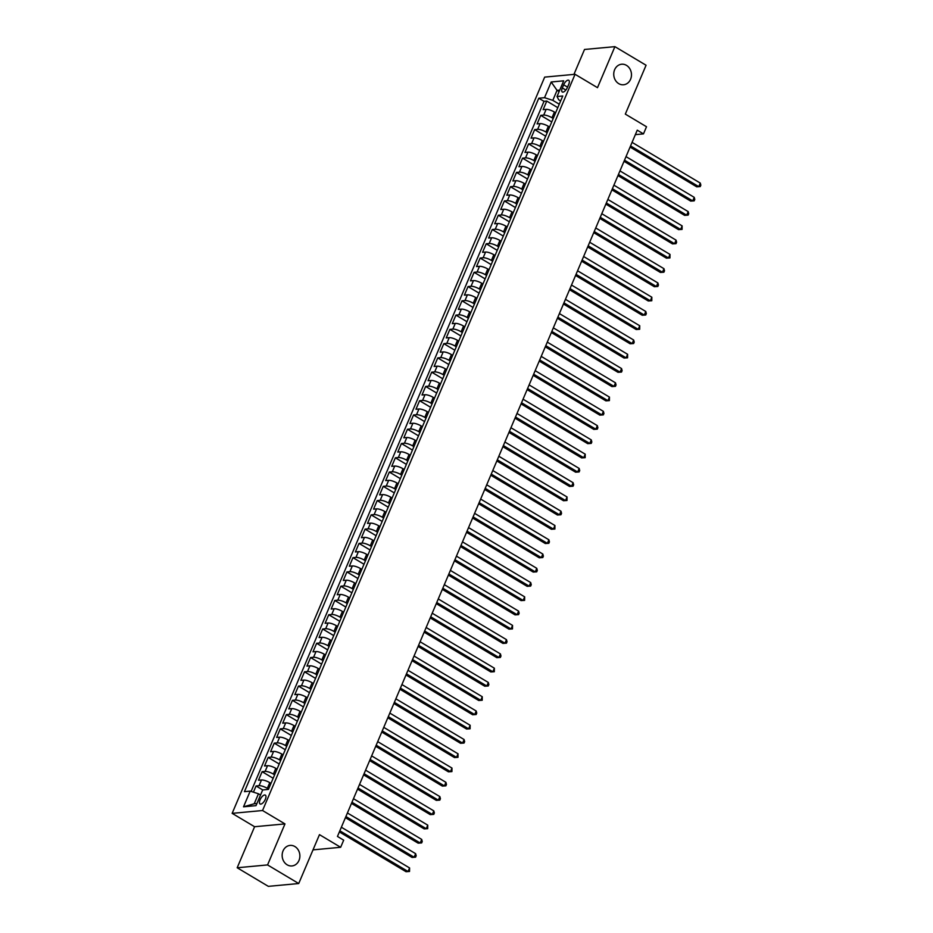 <?xml version="1.0" encoding="UTF-8"?>
<svg xmlns="http://www.w3.org/2000/svg" width="933" height="933" viewBox="0 0 933 933"><rect width="100%" height="100%" fill="white"/><g stroke="black" fill="none" stroke-linecap="round" stroke-linejoin="round"><path stroke-width="1.4" d="M294.898 846.546A10.31 8.852 -95.3 0 1 299.75 857.73A10.31 8.852 -95.3 0 1 291.971 865.941A10.31 8.852 -95.3 0 1 287.142 864.809A10.31 8.852 -95.3 0 1 282.279 853.625A10.31 8.852 -95.3 0 1 290.058 845.415A10.31 8.852 -95.3 0 1 294.898 846.546M626.486 65.368A10.31 8.852 -95.3 0 1 631.349 76.541A10.31 8.852 -95.3 0 1 623.559 84.763A10.31 8.852 -95.3 0 1 618.731 83.632A10.31 8.852 -95.3 0 1 613.867 72.447A10.31 8.852 -95.3 0 1 621.658 64.225A10.31 8.852 -95.3 0 1 626.486 65.368M265.334 799.301A5.155 2.239 -59.2 0 0 265.345 795.114A5.155 2.239 -59.2 0 0 260.074 799.791A5.155 2.239 -59.2 0 0 260.062 803.966A5.155 2.239 -59.2 0 0 265.334 799.301M237.18 867.76L268.331 886.35L298.723 883.528L267.561 864.926L284.973 823.909L262.546 810.52L232.154 813.354L254.592 826.731L237.18 867.76L267.561 864.926M262.546 810.52L575.055 74.29L544.674 77.112L232.154 813.354M575.055 74.29L597.493 87.667L614.905 46.65L584.513 49.472L573.947 74.383M614.905 46.65L646.068 65.24L625.32 114.106L646.511 126.748L643.478 133.886L637.251 130.165L337.454 836.446L343.682 840.166L340.65 847.292L319.471 834.65L298.723 883.528M555.636 112.776L554.412 112.03A6.438 1.749 -157 0 0 546.132 109.371L543.134 109.651L546.773 101.079L557.806 107.668M553.222 118.479L551.986 117.745A6.438 1.749 -157 0 0 543.717 115.074L540.72 115.354L551.753 121.931M540.72 115.354L537.081 123.914L540.079 123.634A6.438 1.749 -157 0 1 548.347 126.305L549.584 127.04M543.531 141.303L542.295 140.568A6.438 1.749 -157 0 0 534.026 137.897L531.029 138.177L534.656 129.617L545.7 136.206M537.478 155.578L536.242 154.843A6.438 1.749 -157 0 0 527.961 152.172L524.964 152.452L528.603 143.892L539.636 150.47M531.413 169.841L530.177 169.106A6.438 1.749 -157 0 0 521.909 166.436L518.911 166.715L522.55 158.155L533.583 164.744M525.361 184.116L524.124 183.381A6.438 1.749 -157 0 0 515.856 180.71L512.858 180.99L516.485 172.43L527.53 179.008M519.308 198.379L518.072 197.644A6.438 1.749 -157 0 0 509.803 194.974L506.806 195.254L510.433 186.693L521.465 193.283M513.243 212.654L512.007 211.908A6.438 1.749 -157 0 0 503.738 209.249L500.741 209.517L504.38 200.957L515.413 207.546M507.19 226.917L505.954 226.183A6.438 1.749 -157 0 0 497.686 223.512L494.688 223.792L498.315 215.231L509.36 221.809M501.138 241.181L499.901 240.446A6.438 1.749 -157 0 0 491.633 237.775L488.635 238.055L492.262 229.495L503.295 236.084M495.073 255.455L493.837 254.721A6.438 1.749 -157 0 0 485.568 252.05L482.571 252.33L486.21 243.77L497.242 250.347M489.02 269.719L487.784 268.984A6.438 1.749 -157 0 0 479.515 266.313L476.518 266.593L480.157 258.033L491.19 264.622M482.967 283.994L481.731 283.259A6.438 1.749 -157 0 0 473.463 280.588L470.465 280.868L474.092 272.308L485.125 278.885M476.903 298.257L475.678 297.522A6.438 1.749 -157 0 0 467.398 294.851L464.401 295.131L468.039 286.571L479.072 293.16M470.85 312.532L469.614 311.785A6.438 1.749 -157 0 0 461.345 309.126L458.348 309.394L461.987 300.834L473.019 307.424M464.797 326.795L463.561 326.06A6.438 1.749 -157 0 0 455.292 323.389L452.295 323.669L455.922 315.109L466.966 321.687M458.733 341.058L457.508 340.323A6.438 1.749 -157 0 0 449.228 337.653L446.231 337.933L449.869 329.372L460.902 335.962M452.68 355.333L451.444 354.598A6.438 1.749 -157 0 0 443.175 351.928L440.178 352.207L443.816 343.647L454.849 350.225M446.627 369.596L445.391 368.862A6.438 1.749 -157 0 0 437.122 366.191L434.125 366.471L437.752 357.91L448.796 364.5M440.574 383.871L439.338 383.125A6.438 1.749 -157 0 0 431.069 380.466L428.06 380.746L431.699 372.174L442.732 378.763M434.51 398.134L433.274 397.4A6.438 1.749 -157 0 0 425.005 394.729L422.008 395.009L425.646 386.449L436.679 393.038M428.457 412.409L427.221 411.663A6.438 1.749 -157 0 0 418.952 408.992L415.955 409.272L419.582 400.712L430.626 407.301M422.404 426.673L421.168 425.938A6.438 1.749 -157 0 0 412.899 423.267L409.902 423.547L413.529 414.987L424.562 421.564M416.34 440.936L415.103 440.201A6.438 1.749 -157 0 0 406.835 437.53L403.837 437.81L407.476 429.25L418.509 435.839M410.287 455.211L409.051 454.476A6.438 1.749 -157 0 0 400.782 451.805L397.785 452.085L401.412 443.525L412.456 450.103M404.234 469.474L402.998 468.739A6.438 1.749 -157 0 0 394.729 466.068L391.732 466.348L395.359 457.788L406.391 464.377M398.169 483.749L396.933 483.002A6.438 1.749 -157 0 0 388.664 480.343L385.667 480.623L389.306 472.051L400.339 478.641M392.117 498.012L390.88 497.277A6.438 1.749 -157 0 0 382.612 494.607L379.614 494.887L383.253 486.326L394.286 492.904M386.064 512.275L384.828 511.541A6.438 1.749 -157 0 0 376.559 508.87L373.562 509.15L377.189 500.589L388.221 507.179M379.999 526.55L378.775 525.815A6.438 1.749 -157 0 0 370.494 523.145L367.497 523.425L371.136 514.864L382.168 521.442M373.946 540.813L372.71 540.079A6.438 1.749 -157 0 0 364.441 537.408L361.444 537.688L365.083 529.128L376.116 535.717M367.894 555.088L366.657 554.354A6.438 1.749 -157 0 0 358.389 551.683L355.391 551.963L359.018 543.403L370.063 549.98M361.829 569.352L360.604 568.617A6.438 1.749 -157 0 0 352.324 565.946L349.327 566.226L352.966 557.666L363.998 564.255M355.776 583.626L354.54 582.88A6.438 1.749 -157 0 0 346.271 580.221L343.274 580.489L346.913 571.929L357.945 578.518M349.723 597.89L348.487 597.155A6.438 1.749 -157 0 0 340.218 594.484L337.221 594.764L340.848 586.204L351.893 592.782M343.671 612.153L342.434 611.418A6.438 1.749 -157 0 0 334.166 608.748L331.157 609.027L334.795 600.467L345.828 607.056M337.606 626.428L336.37 625.693A6.438 1.749 -157 0 0 328.101 623.022L325.104 623.302L328.743 614.742L339.775 621.32M331.553 640.691L330.317 639.956A6.438 1.749 -157 0 0 322.048 637.286L319.051 637.566L322.678 629.005L333.722 635.595M325.5 654.966L324.264 654.231A6.438 1.749 -157 0 0 315.995 651.561L312.998 651.84L316.625 643.28L327.658 649.858M319.436 669.229L318.2 668.495A6.438 1.749 -157 0 0 309.931 665.824L306.934 666.104L310.572 657.543L321.605 664.133M313.383 683.504L312.147 682.758A6.438 1.749 -157 0 0 303.878 680.099L300.881 680.367L304.508 671.807L315.552 678.396M307.33 697.767L306.094 697.033A6.438 1.749 -157 0 0 297.825 694.362L294.828 694.642L298.455 686.082L309.488 692.659M301.266 712.031L300.029 711.296A6.438 1.749 -157 0 0 291.761 708.625L288.764 708.905L292.402 700.345L303.435 706.934M295.213 726.306L293.977 725.571A6.438 1.749 -157 0 0 285.708 722.9L282.711 723.18L286.349 714.62L297.382 721.197M289.16 740.569L287.924 739.834A6.438 1.749 -157 0 0 279.655 737.163L276.658 737.443L280.285 728.883L291.318 735.472M283.096 754.844L281.871 754.097A6.438 1.749 -157 0 0 273.591 751.438L270.593 751.718L274.232 743.146L285.265 749.735M277.043 769.107L275.806 768.372A6.438 1.749 -157 0 0 267.538 765.701L264.54 765.981L268.179 757.421L279.212 764.01M270.99 783.382L269.754 782.635A6.438 1.749 -157 0 0 261.485 779.965L258.488 780.245L262.115 771.684L273.159 778.274M563.649 84.798L562.319 87.947A4.992 2.169 -59.2 0 0 562.307 91.994A4.992 2.169 -59.2 0 0 567.404 87.469L568.745 84.332A4.992 2.169 -59.2 0 0 568.757 80.273A4.992 2.169 -59.2 0 0 563.649 84.798L567.556 87.131M559.112 91.597L557.048 90.361L552.803 100.356L544.534 97.685L538.784 98.222L244.446 791.65L250.196 791.114L243.525 806.812L256.015 805.645L262.674 789.948L268.424 789.423L562.762 95.982L557.024 96.519L558.715 99.796L560.663 100.962M544.534 97.685L551.193 81.987L563.684 80.821L557.024 96.519M268.564 789.085L267.328 788.35L269.754 782.635M274.617 774.81L273.381 774.075L275.806 768.372M280.681 760.547L279.445 759.812L281.871 754.097M286.734 746.283L285.498 745.537L287.924 739.834M292.787 732.008L291.551 731.274L293.977 725.571M298.852 717.745L297.615 717.01L300.029 711.296M304.904 703.47L303.668 702.736L306.094 697.033M310.957 689.207L309.721 688.472L312.147 682.758M317.022 674.932L315.786 674.197L318.2 668.495M323.075 660.669L321.838 659.934L324.264 654.231M329.127 646.406L327.891 645.659L330.317 639.956M335.192 632.131L333.956 631.396L336.37 625.693M341.245 617.868L340.009 617.133L342.434 611.418M347.298 603.593L346.061 602.858L348.487 597.155M353.35 589.329L352.126 588.595L354.54 582.88M359.415 575.066L358.179 574.32L360.604 568.617M365.468 560.791L364.232 560.057L366.657 554.354M371.521 546.528L370.284 545.793L372.71 540.079M377.585 532.253L376.349 531.518L378.775 525.815M383.638 517.99L382.402 517.255L384.828 511.541M389.691 503.715L388.455 502.98L390.88 497.277M395.755 489.452L394.519 488.717L396.933 483.002M401.808 475.189L400.572 474.442L402.998 468.739M407.861 460.914L406.625 460.179L409.051 454.476M413.925 446.65L412.689 445.916L415.103 440.201M419.978 432.376L418.742 431.641L421.168 425.938M426.031 418.112L424.795 417.378L427.221 411.663M432.096 403.837L430.859 403.103L433.274 397.4M438.148 389.574L436.912 388.839L439.338 383.125M444.201 375.311L442.965 374.565L445.391 368.862M450.254 361.036L449.03 360.301L451.444 354.598M456.319 346.773L455.082 346.038L457.508 340.323M462.371 332.498L461.135 331.763L463.561 326.06M468.424 318.235L467.188 317.5L469.614 311.785M474.489 303.96L473.253 303.225L475.678 297.522M480.542 289.697L479.305 288.962L481.731 283.259M486.594 275.433L485.358 274.687L487.784 268.984M492.659 261.158L491.423 260.424L493.837 254.721M498.712 246.895L497.476 246.16L499.901 240.446M504.765 232.62L503.528 231.885L505.954 226.183M510.829 218.357L509.593 217.622L512.007 211.908M516.882 204.094L515.646 203.347L518.072 197.644M522.935 189.819L521.699 189.084L524.124 183.381M528.988 175.556L527.763 174.821L530.177 169.106M535.052 161.281L533.816 160.546L536.242 154.843M541.105 147.017L539.869 146.283L542.295 140.568M547.158 132.743L545.933 132.008L548.347 126.305M546.773 101.079L544.021 101.335L251.105 791.406M267.328 788.35A6.438 1.749 23 0 0 259.059 785.679L256.062 785.959L253.426 792.164M262.115 771.684L265.112 771.404A6.438 1.749 23 0 1 273.381 774.075M268.179 757.421L271.176 757.141A6.438 1.749 23 0 1 279.445 759.812M274.232 743.146L277.229 742.878A6.438 1.749 23 0 1 285.498 745.537M280.285 728.883L283.282 728.603A6.438 1.749 23 0 1 291.551 731.274M286.349 714.62L289.347 714.34A6.438 1.749 23 0 1 297.615 717.01M292.402 700.345L295.399 700.065A6.438 1.749 23 0 1 303.668 702.736M298.455 686.082L301.452 685.802A6.438 1.749 23 0 1 309.721 688.472M304.508 671.807L307.517 671.527A6.438 1.749 23 0 1 315.786 674.197M310.572 657.543L313.57 657.264A6.438 1.749 23 0 1 321.838 659.934M316.625 643.28L319.622 643A6.438 1.749 23 0 1 327.891 645.659M322.678 629.005L325.675 628.725A6.438 1.749 23 0 1 333.956 631.396M328.743 614.742L331.74 614.462A6.438 1.749 23 0 1 340.009 617.133M334.795 600.467L337.793 600.187A6.438 1.749 23 0 1 346.061 602.858M340.848 586.204L343.845 585.924A6.438 1.749 23 0 1 352.126 588.595M346.913 571.929L349.91 571.649A6.438 1.749 23 0 1 358.179 574.32M352.966 557.666L355.963 557.386A6.438 1.749 23 0 1 364.232 560.057M359.018 543.403L362.016 543.123A6.438 1.749 23 0 1 370.284 545.793M365.083 529.128L368.08 528.848A6.438 1.749 23 0 1 376.349 531.518M371.136 514.864L374.133 514.584A6.438 1.749 23 0 1 382.402 517.255M377.189 500.589L380.186 500.31A6.438 1.749 23 0 1 388.455 502.98M383.253 486.326L386.25 486.046A6.438 1.749 23 0 1 394.519 488.717M389.306 472.051L392.303 471.783A6.438 1.749 23 0 1 400.572 474.442M395.359 457.788L398.356 457.508A6.438 1.749 23 0 1 406.625 460.179M401.412 443.525L404.421 443.245A6.438 1.749 23 0 1 412.689 445.916M407.476 429.25L410.473 428.97A6.438 1.749 23 0 1 418.742 431.641M413.529 414.987L416.526 414.707A6.438 1.749 23 0 1 424.795 417.378M419.582 400.712L422.579 400.432A6.438 1.749 23 0 1 430.859 403.103M425.646 386.449L428.644 386.169A6.438 1.749 23 0 1 436.912 388.839M431.699 372.174L434.696 371.905A6.438 1.749 23 0 1 442.965 374.565M437.752 357.91L440.749 357.631A6.438 1.749 23 0 1 449.03 360.301M443.816 343.647L446.814 343.367A6.438 1.749 23 0 1 455.082 346.038M449.869 329.372L452.867 329.092A6.438 1.749 23 0 1 461.135 331.763M455.922 315.109L458.919 314.829A6.438 1.749 23 0 1 467.188 317.5M461.987 300.834L464.984 300.554A6.438 1.749 23 0 1 473.253 303.225M468.039 286.571L471.037 286.291A6.438 1.749 23 0 1 479.305 288.962M474.092 272.308L477.09 272.028A6.438 1.749 23 0 1 485.358 274.687M480.157 258.033L483.154 257.753A6.438 1.749 23 0 1 491.423 260.424M486.21 243.77L489.207 243.49A6.438 1.749 23 0 1 497.476 246.16M492.262 229.495L495.26 229.215A6.438 1.749 23 0 1 503.528 231.885M498.315 215.231L501.324 214.952A6.438 1.749 23 0 1 509.593 217.622M504.38 200.957L507.377 200.677A6.438 1.749 23 0 1 515.646 203.347M510.433 186.693L513.43 186.413A6.438 1.749 23 0 1 521.699 189.084M516.485 172.43L519.483 172.15A6.438 1.749 23 0 1 527.763 174.821M522.55 158.155L525.547 157.875A6.438 1.749 23 0 1 533.816 160.546M528.603 143.892L531.6 143.612A6.438 1.749 23 0 1 539.869 146.283M534.656 129.617L537.653 129.337A6.438 1.749 23 0 1 545.933 132.008M559.275 104.216L552.803 100.356M313.01 849.87L340.65 847.292M635.35 134.644L643.478 133.886M559.742 90.116L557.048 90.361L551.193 81.987M260.529 795.021L258.464 793.785L254.219 803.768L256.913 803.523M544.021 101.335L538.784 98.222M256.062 785.959L262.744 789.948M250.196 791.114L258.464 793.785M243.525 806.812L254.219 803.768M284.973 823.909L254.592 826.731M630.078 147.064L696.729 186.833L698.782 186.635L630.556 145.933M700.298 183.078L700.846 185.166L700.24 186.588L698.782 186.635L700.298 183.078L632.073 142.364M700.24 186.588L696.729 186.833M624.025 161.327L690.677 201.096L692.729 200.91L624.504 160.196M694.234 197.341L694.793 199.44L694.187 200.863L692.729 200.91L694.234 197.341L626.02 156.627M694.187 200.863L690.677 201.096M617.961 175.602L684.612 215.371L686.665 215.173L618.439 174.471M688.181 211.604L688.729 213.704L688.122 215.126L686.665 215.173L688.181 211.604L619.955 170.902M688.122 215.126L684.612 215.371M611.908 189.866L678.559 229.635L680.612 229.448L612.386 188.734M682.128 225.879L682.07 229.401L680.612 229.448L682.128 225.879L613.902 185.166M682.07 229.401L678.559 229.635M605.855 204.129L672.506 243.898L674.559 243.711L606.333 203.009M676.075 240.143L676.623 242.242L676.017 243.665L674.559 243.711L676.075 240.143L607.85 199.44M676.017 243.665L672.506 243.898M599.791 218.404L666.442 258.173L668.495 257.974L600.269 217.272M670.011 254.417L669.952 257.94L668.495 257.974L670.011 254.417L601.785 213.704M669.952 257.94L666.442 258.173M593.738 232.667L660.389 272.436L662.442 272.249L594.216 231.536M663.958 268.681L664.506 270.78L663.899 272.203L662.442 272.249L663.958 268.681L595.732 227.967M663.899 272.203L660.389 272.436M587.685 246.942L654.336 286.711L656.389 286.513L588.163 245.811M657.905 282.944L658.453 285.043L657.847 286.466L656.389 286.513L657.905 282.944L589.679 242.242M657.847 286.466L654.336 286.711M581.621 261.205L648.272 300.974L650.324 300.788L582.099 260.074M651.84 297.219L651.794 300.741L650.324 300.788L651.84 297.219L583.615 256.505M651.794 300.741L648.272 300.974M575.568 275.48L642.219 315.249L644.271 315.051L576.046 274.349M645.788 311.482L646.336 313.581L645.729 315.004L644.271 315.051L645.788 311.482L577.562 270.78M645.729 315.004L642.219 315.249M569.515 289.743L636.166 329.512L638.219 329.326L569.993 288.612M639.735 325.757L639.676 329.279L638.219 329.326L639.735 325.757L571.509 285.043M639.676 329.279L636.166 329.512M563.45 304.006L630.102 343.776L632.166 343.589L563.94 302.875M633.67 340.02L634.23 342.119L633.624 343.542L632.166 343.589L633.67 340.02L565.445 299.318M633.624 343.542L630.102 343.776M557.398 318.281L624.049 358.05L626.101 357.852L557.876 317.15M627.617 354.295L627.559 357.817L626.101 357.852L627.617 354.295L559.392 313.581M627.559 357.817L624.049 358.05M551.345 332.545L617.996 372.314L620.048 372.127L551.823 331.413M621.565 368.558L622.113 370.658L621.506 372.08L620.048 372.127L621.565 368.558L553.339 327.845M621.506 372.08L617.996 372.314M545.28 346.819L611.943 386.589L613.996 386.39L545.77 345.688M615.5 382.822L616.06 384.921L615.453 386.344L613.996 386.39L615.5 382.822L547.274 342.119M615.453 386.344L611.943 386.589M539.227 361.083L605.879 400.852L607.931 400.665L539.706 359.951M609.447 397.096L609.389 400.619L607.931 400.665L609.447 397.096L541.222 356.383M609.389 400.619L605.879 400.852M533.175 375.346L599.826 415.127L601.878 414.928L533.653 374.226M603.394 411.36L603.943 413.459L603.336 414.882L601.878 414.928L603.394 411.36L535.169 370.658M603.336 414.882L599.826 415.127M527.122 389.621L593.773 429.39L595.825 429.203L527.6 388.49M597.33 425.635L597.89 427.722L597.283 429.157L595.825 429.203L597.33 425.635L529.116 384.921M597.283 429.157L593.773 429.39M521.057 403.884L587.708 443.653L589.761 443.467L521.535 402.753M591.277 439.898L591.825 441.997L591.219 443.42L589.761 443.467L591.277 439.898L523.051 399.196M591.219 443.42L587.708 443.653M515.004 418.159L581.656 457.928L583.708 457.73L515.482 417.028M585.224 454.173L585.166 457.683L583.708 457.73L585.224 454.173L516.999 413.459M585.166 457.683L581.656 457.928M508.951 432.422L575.603 472.191L577.655 472.005L509.43 431.291M579.171 468.436L579.72 470.535L579.113 471.958L577.655 472.005L579.171 468.436L510.946 427.722M579.113 471.958L575.603 472.191M502.887 446.697L569.538 486.466L571.591 486.268L503.365 445.566M573.107 482.699L573.655 484.798L573.049 486.221L571.591 486.268L573.107 482.699L504.881 441.997M573.049 486.221L569.538 486.466M496.834 460.96L563.485 500.729L565.538 500.543L497.312 459.829M567.054 496.974L566.996 500.496L565.538 500.543L567.054 496.974L498.828 456.26M566.996 500.496L563.485 500.729M490.781 475.224L557.433 515.004L559.485 514.806L491.259 474.104M561.001 511.237L561.549 513.337L560.943 514.759L559.485 514.806L561.001 511.237L492.776 470.535M560.943 514.759L557.433 515.004M484.717 489.498L551.368 529.268L553.421 529.081L485.195 488.367M554.937 525.512L554.89 529.034L553.421 529.081L554.937 525.512L486.711 484.798M554.89 529.034L551.368 529.268M478.664 503.762L545.315 543.531L547.368 543.344L479.142 502.63M548.884 539.775L549.432 541.875L548.826 543.298L547.368 543.344L548.884 539.775L480.658 499.073M548.826 543.298L545.315 543.531M472.611 518.037L539.262 557.806L541.315 557.607L473.089 516.905M542.831 554.05L543.379 556.138L542.773 557.561L541.315 557.607L542.831 554.05L474.605 513.337M542.773 557.561L539.262 557.806M466.547 532.3L533.198 572.069L535.262 571.882L467.036 531.169M536.767 568.314L537.326 570.413L536.72 571.836L535.262 571.882L536.767 568.314L468.541 527.6M536.72 571.836L533.198 572.069M460.494 546.575L527.145 586.344L529.198 586.146L460.972 545.443M530.714 582.577L531.262 584.676L530.655 586.099L529.198 586.146L530.714 582.577L462.488 541.875M530.655 586.099L527.145 586.344M454.441 560.838L521.092 600.607L523.145 600.42L454.919 559.707M524.661 596.852L524.603 600.374L523.145 600.42L524.661 596.852L456.435 556.138M524.603 600.374L521.092 600.607M448.376 575.101L515.039 614.87L517.092 614.684L448.866 573.982M518.596 611.115L519.156 613.214L518.55 614.637L517.092 614.684L518.596 611.115L450.371 570.413M518.55 614.637L515.039 614.87M442.324 589.376L508.975 629.145L511.027 628.959L442.802 588.245M512.544 625.39L512.485 628.912L511.027 628.959L512.544 625.39L444.318 584.676M512.485 628.912L508.975 629.145M436.271 603.639L502.922 643.408L504.975 643.222L436.749 602.508M506.491 639.653L507.039 641.752L506.432 643.175L504.975 643.222L506.491 639.653L438.265 598.951M506.432 643.175L502.922 643.408M430.218 617.914L496.869 657.683L498.922 657.485L430.696 616.783M500.426 653.916L500.986 656.016L500.38 657.438L498.922 657.485L500.426 653.916L432.212 613.214M500.38 657.438L496.869 657.683M424.153 632.177L490.805 671.947L492.857 671.76L424.632 631.046M494.373 668.191L494.315 671.713L492.857 671.76L494.373 668.191L426.148 627.477M494.315 671.713L490.805 671.947M418.101 646.452L484.752 686.221L486.804 686.023L418.579 645.321M488.321 682.455L488.869 684.554L488.262 685.977L486.804 686.023L488.321 682.455L420.095 641.752M488.262 685.977L484.752 686.221M412.048 660.716L478.699 700.485L480.752 700.298L412.526 659.584M482.268 696.729L482.209 700.251L480.752 700.298L482.268 696.729L414.042 656.016M482.209 700.251L478.699 700.485M405.983 674.979L472.634 714.748L474.687 714.561L406.461 673.848M476.203 710.993L476.751 713.092L476.145 714.515L474.687 714.561L476.203 710.993L407.978 670.291M476.145 714.515L472.634 714.748M399.93 689.254L466.582 729.023L468.634 728.825L400.409 688.122M470.15 725.268L470.092 728.79L468.634 728.825L470.15 725.268L401.925 684.554M470.092 728.79L466.582 729.023M393.878 703.517L460.529 743.286L462.581 743.1L394.356 702.386M464.098 739.531L464.646 741.63L464.039 743.053L462.581 743.1L464.098 739.531L395.872 698.817M464.039 743.053L460.529 743.286M387.813 717.792L454.464 757.561L456.517 757.363L388.291 716.661M458.033 753.794L457.986 757.316L456.517 757.363L458.033 753.794L389.807 713.092M457.986 757.316L454.464 757.561M381.76 732.055L448.411 771.824L450.464 771.638L382.238 730.924M451.98 768.069L451.922 771.591L450.464 771.638L451.98 768.069L383.755 727.355M451.922 771.591L448.411 771.824M375.707 746.318L442.359 786.099L444.411 785.901L376.186 745.199M445.927 782.332L446.475 784.431L445.869 785.854L444.411 785.901L445.927 782.332L377.702 741.63M445.869 785.854L442.359 786.099M369.643 760.593L436.294 800.362L438.358 800.176L370.133 759.462M439.863 796.607L440.423 798.695L439.816 800.129L438.358 800.176L439.863 796.607L371.637 755.893M439.816 800.129L436.294 800.362M363.59 774.856L430.241 814.626L432.294 814.439L364.068 773.725M433.81 810.87L434.358 812.97L433.752 814.392L432.294 814.439L433.81 810.87L365.584 770.168M433.752 814.392L430.241 814.626M357.537 789.131L424.188 828.901L426.241 828.702L358.015 788M427.757 825.145L427.699 828.656L426.241 828.702L427.757 825.145L359.532 784.431M427.699 828.656L424.188 828.901M351.473 803.395L418.136 843.164L420.188 842.977L351.963 802.263M421.693 839.408L422.252 841.508L421.646 842.931L420.188 842.977L421.693 839.408L353.467 798.695M421.646 842.931L418.136 843.164M345.42 817.67L412.071 857.439L414.124 857.24L345.898 816.538M415.64 853.672L416.188 855.771L415.582 857.194L414.124 857.24L415.64 853.672L347.414 812.97M415.582 857.194L412.071 857.439M339.367 831.933L406.018 871.702L408.071 871.515L339.845 830.802M409.587 867.947L409.529 871.469L408.071 871.515L409.587 867.947L341.361 827.233M409.529 871.469L406.018 871.702M551.986 117.745L554.412 112.03M543.717 115.074L546.132 109.371M259.059 785.679L261.485 779.965M265.112 771.404L267.538 765.701M271.176 757.141L273.591 751.438M277.229 742.878L279.655 737.163M283.282 728.603L285.708 722.9M289.347 714.34L291.761 708.625M295.399 700.065L297.825 694.362M301.452 685.802L303.878 680.099M307.517 671.527L309.931 665.824M313.57 657.264L315.995 651.561M319.622 643L322.048 637.286M325.675 628.725L328.101 623.022M331.74 614.462L334.166 608.748M337.793 600.187L340.218 594.484M343.845 585.924L346.271 580.221M349.91 571.649L352.324 565.946M355.963 557.386L358.389 551.683M362.016 543.123L364.441 537.408M368.08 528.848L370.494 523.145M374.133 514.584L376.559 508.87M380.186 500.31L382.612 494.607M386.25 486.046L388.664 480.343M392.303 471.783L394.729 466.068M398.356 457.508L400.782 451.805M404.421 443.245L406.835 437.53M410.473 428.97L412.899 423.267M416.526 414.707L418.952 408.992M422.579 400.432L425.005 394.729M428.644 386.169L431.069 380.466M434.696 371.905L437.122 366.191M440.749 357.631L443.175 351.928M446.814 343.367L449.228 337.653M452.867 329.092L455.292 323.389M458.919 314.829L461.345 309.126M464.984 300.554L467.398 294.851M471.037 286.291L473.463 280.588M477.09 272.028L479.515 266.313M483.154 257.753L485.568 252.05M489.207 243.49L491.633 237.775M495.26 229.215L497.686 223.512M501.324 214.952L503.738 209.249M507.377 200.677L509.803 194.974M513.43 186.413L515.856 180.71M519.483 172.15L521.909 166.436M525.547 157.875L527.961 152.172M531.6 143.612L534.026 137.897M537.653 129.337L540.079 123.634M565.865 90.058L562.319 87.947"/></g></svg>
